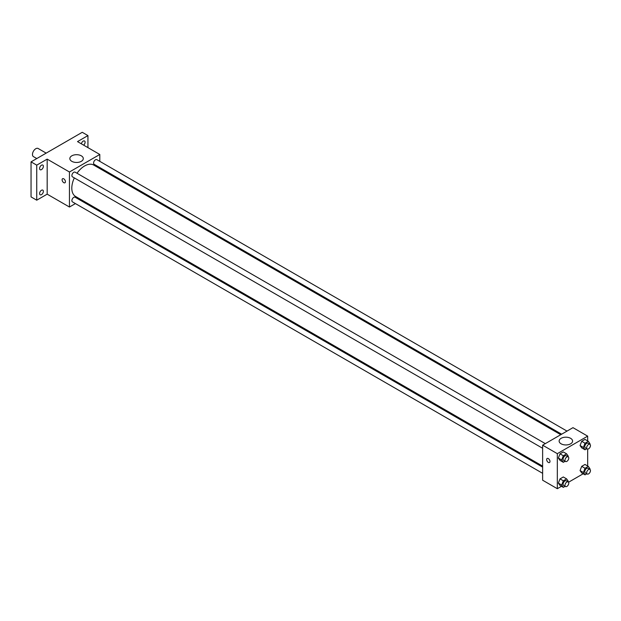 <?xml version="1.0" encoding="UTF-8"?>
<svg xmlns="http://www.w3.org/2000/svg" width="621" height="621" viewBox="0 0 621 621"><rect width="100%" height="100%" fill="white"/><g stroke="black" fill="none" stroke-linecap="round" stroke-linejoin="round"><path stroke-width="0.93" d="M46.171 153.131L38.137 148.489A4.696 2.709 120 0 0 34.52 149.746A4.696 2.709 120 0 0 32.471 154.474A4.696 2.709 120 0 0 33.441 156.624L36.786 158.549M75.42 203.587L69.451 207.026L47.173 194.163L36.74 200.187L31.05 196.904L31.05 161.864L82.251 132.296L87.941 135.588L87.941 147.627M81.669 199.978L80.784 200.49M41.483 194.645A2.686 1.545 -60 0 1 40.14 194.777A2.686 1.545 -60 0 1 39.728 192.626A2.686 1.545 -60 0 1 41.483 190.267A2.686 1.545 -60 0 1 42.818 190.135A2.686 1.545 -60 0 1 43.229 192.285A2.686 1.545 -60 0 1 41.483 194.645M41.483 169.595A2.686 1.545 -60 0 1 40.14 169.727A2.686 1.545 -60 0 1 39.728 167.577A2.686 1.545 -60 0 1 41.483 165.217A2.686 1.545 -60 0 1 42.818 165.077A2.686 1.545 -60 0 1 43.229 167.228A2.686 1.545 -60 0 1 41.483 169.595M47.173 194.163L47.173 159.123L36.74 165.147L31.05 161.864M36.74 200.187L36.74 165.147M69.451 207.026L69.451 171.994L47.173 159.123M69.451 171.994L99.795 154.474L77.516 141.604L87.941 135.588M71.811 161.328A6.73 3.881 180 0 1 69.839 158.58A6.73 3.881 180 0 1 76.569 154.691A6.73 3.881 180 0 1 83.292 158.58A6.73 3.881 180 0 1 79.139 162.166A6.73 3.881 180 0 1 71.811 161.328M81.367 143.831A2.686 1.545 -60 0 1 83.206 141.122A2.686 1.545 -60 0 1 84.541 140.99A2.686 1.545 -60 0 1 85.03 142.838A2.686 1.545 -60 0 1 83.672 145.167M74.318 177.901A18.133 10.472 120 0 0 71.803 188.155A18.133 10.472 120 0 0 75.56 196.453L542.63 466.115M560.763 434.708L93.693 165.046A18.133 10.472 120 0 0 77.004 173.251M99.795 154.474L99.795 161.359M99.795 167.554L99.795 168.578M567.004 431.098L96.814 159.636A2.686 1.545 120 0 0 94.749 160.358A2.686 1.545 120 0 0 93.577 163.059A2.686 1.545 120 0 0 94.136 164.286L561.64 434.195M542.63 467.132L75.118 197.214A2.686 1.545 120 0 0 73.053 197.936A2.686 1.545 120 0 0 71.881 200.637A2.686 1.545 120 0 0 72.44 201.864L542.63 473.326M542.63 448.277L72.44 176.814A2.686 1.545 -60 0 1 72.44 173.717A2.686 1.545 -60 0 1 75.118 172.164L545.308 443.627M65.422 181.712A2.344 1.358 60 0 1 64.941 182.784A2.344 1.358 60 0 1 62.589 181.425A2.344 1.358 60 0 1 62.589 178.716A2.344 1.358 60 0 1 64.398 179.345A2.344 1.358 60 0 1 65.422 181.712M64.941 182.784A2.344 1.358 60 0 1 62.589 181.425A2.344 1.358 60 0 1 62.589 178.716M561.485 486.297L557.324 488.704L542.63 480.212L542.63 445.179L572.973 427.659L587.668 436.144L587.668 440.949M583.181 473.769L568.541 482.23M581.706 447.865L580.061 445.529L581.706 441.298L584.99 439.396L581.706 441.298L580.061 445.529L581.706 447.865L585.021 449.783L583.383 447.446L585.021 443.215L588.304 441.314L589.95 443.65L589.733 444.217M560.01 485.443L558.364 483.107L560.01 478.876L563.294 476.975L560.01 478.876L558.364 483.107L560.01 485.443L563.325 487.361L561.687 485.024L563.325 480.794L566.608 478.892L568.254 481.228L568.036 481.795M587.668 449.092L587.668 465.998M557.324 488.704L557.324 453.664L587.668 436.144M581.706 472.915L580.061 470.578L581.706 466.348L584.99 464.454L581.706 466.348L580.061 470.578L581.706 472.915L585.021 474.832L583.383 472.496L585.021 468.265L588.304 466.371L589.95 468.708L589.733 469.274M560.01 460.394L558.364 458.057L560.01 453.819L563.294 451.925L560.01 453.819L558.364 458.057L560.01 460.394L563.325 462.311L561.687 459.975L563.325 455.736L566.608 453.842L568.254 456.179L568.036 456.745M557.324 453.664L542.63 445.179M561.105 443.813A6.73 3.881 180 0 1 559.133 441.073A6.73 3.881 180 0 1 565.863 437.184A6.73 3.881 180 0 1 572.585 441.073A6.73 3.881 180 0 1 568.432 444.659A6.73 3.881 180 0 1 561.105 443.813M549.981 461.465A2.344 1.358 60 0 1 549.492 462.536A2.344 1.358 60 0 1 547.148 461.186A2.344 1.358 60 0 1 547.148 458.477A2.344 1.358 60 0 1 548.956 459.105A2.344 1.358 60 0 1 549.981 461.465M549.492 462.536A2.344 1.358 60 0 1 547.148 461.186A2.344 1.358 60 0 1 547.148 458.469M565.133 461.263L563.325 462.311M568.207 456.846L566.313 455.752A2.686 1.545 120 0 0 564.241 456.474A2.686 1.545 120 0 0 563.076 459.167A2.686 1.545 120 0 0 563.627 460.394L565.521 461.488A2.686 1.545 120 0 0 568.207 459.944A2.686 1.545 120 0 0 568.207 456.846A2.686 1.545 120 0 0 566.142 457.568A2.686 1.545 120 0 0 564.97 460.262A2.686 1.545 120 0 0 565.521 461.488M561.687 459.975L558.364 458.057M563.325 455.736L560.01 453.819M566.608 453.842L563.294 451.925M586.829 448.742L585.021 449.783M589.903 444.318L588.009 443.223A2.686 1.545 120 0 0 585.937 443.945A2.686 1.545 120 0 0 584.772 446.646A2.686 1.545 120 0 0 585.324 447.873L587.218 448.967A2.686 1.545 120 0 0 589.903 447.415A2.686 1.545 120 0 0 589.903 444.318A2.686 1.545 120 0 0 587.839 445.04A2.686 1.545 120 0 0 586.666 447.741A2.686 1.545 120 0 0 587.218 448.967M583.383 447.446L580.061 445.529M585.021 443.215L581.706 441.298M588.304 441.314L584.99 439.396M565.133 486.321L563.325 487.361M568.207 481.896L566.313 480.801A2.686 1.545 120 0 0 564.241 481.523A2.686 1.545 120 0 0 563.076 484.225A2.686 1.545 120 0 0 563.627 485.451L565.521 486.546A2.686 1.545 120 0 0 568.207 484.993A2.686 1.545 120 0 0 568.207 481.896A2.686 1.545 120 0 0 566.142 482.618A2.686 1.545 120 0 0 564.97 485.319A2.686 1.545 120 0 0 565.521 486.546M561.687 485.024L558.364 483.107M563.325 480.794L560.01 478.876M566.608 478.892L563.294 476.975M586.829 473.792L585.021 474.832M589.903 469.375L588.009 468.281A2.686 1.545 120 0 0 585.937 468.995A2.686 1.545 120 0 0 584.772 471.696A2.686 1.545 120 0 0 585.324 472.923L587.218 474.017A2.686 1.545 120 0 0 589.903 472.472A2.686 1.545 120 0 0 589.903 469.375A2.686 1.545 120 0 0 587.839 470.089A2.686 1.545 120 0 0 586.666 472.791A2.686 1.545 120 0 0 587.218 474.017M583.383 472.496L580.061 470.578M585.021 468.265L581.706 466.348M588.304 466.371L584.99 464.454"/></g></svg>
